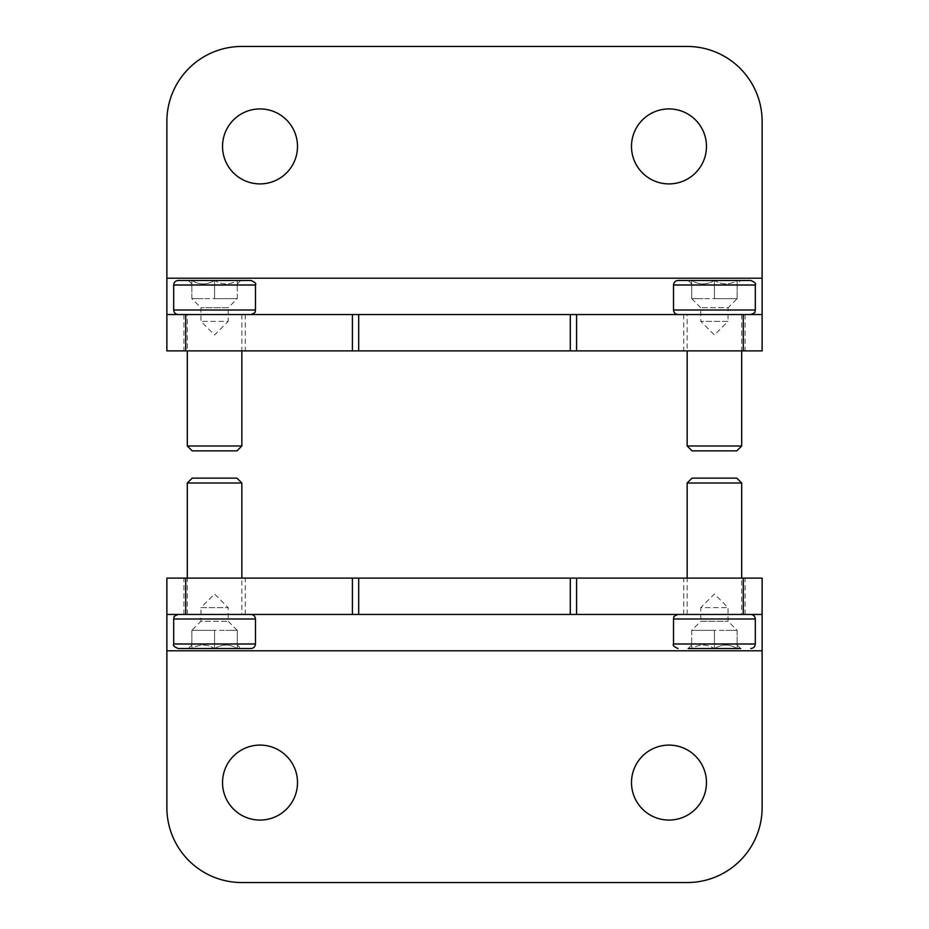 <?xml version="1.0" encoding="UTF-8"?>
<svg xmlns="http://www.w3.org/2000/svg" width="929" height="929" viewBox="0 0 929 929"><rect width="100%" height="100%" fill="white"/><g stroke="black" fill="none" stroke-linecap="round" stroke-linejoin="round"><path stroke-width="0.7" stroke-dasharray="4.64 3.48" d="M706.47 146.422A37.485 37.485 0 0 0 668.985 108.925A37.485 37.485 0 0 0 631.488 146.422A37.485 37.485 0 0 0 668.985 183.907A37.485 37.485 0 0 0 706.47 146.422M297.512 146.422A37.485 37.485 0 0 0 260.015 108.925A37.485 37.485 0 0 0 222.53 146.422A37.485 37.485 0 0 0 260.015 183.907A37.485 37.485 0 0 0 297.512 146.422M166.872 278.201L166.872 121.432A74.982 74.982 0 0 1 241.842 46.45L687.158 46.45A74.982 74.982 0 0 1 762.128 121.432L762.128 278.201L166.872 278.201L166.872 350.895L762.128 350.895L762.128 278.201M183.907 350.895L245.256 350.895L183.907 350.895L183.907 314.548L245.256 314.548L183.907 314.548M683.744 350.895L745.093 350.895L683.744 350.895L683.744 314.548L745.093 314.548L683.744 314.548M762.128 314.548L166.872 314.548M745.093 314.548L745.093 350.895M245.256 314.548L245.256 350.895M222.53 782.578A37.485 37.485 0 0 0 260.015 820.075A37.485 37.485 0 0 0 297.512 782.578A37.485 37.485 0 0 0 260.015 745.093A37.485 37.485 0 0 0 222.53 782.578M631.488 782.578A37.485 37.485 0 0 0 668.985 820.075A37.485 37.485 0 0 0 706.47 782.578A37.485 37.485 0 0 0 668.985 745.093A37.485 37.485 0 0 0 631.488 782.578M762.128 650.799L762.128 807.568A74.982 74.982 0 0 1 687.158 882.55L241.842 882.55A74.982 74.982 0 0 1 166.872 807.568L166.872 650.799L762.128 650.799L762.128 578.105L166.872 578.105L166.872 650.799M745.093 578.105L683.744 578.105L745.093 578.105L745.093 614.452L683.744 614.452L745.093 614.452M245.256 578.105L183.907 578.105L245.256 578.105L245.256 614.452L183.907 614.452L245.256 614.452M166.872 614.452L762.128 614.452M183.907 614.452L183.907 578.105M683.744 614.452L683.744 578.105M714.424 648.535L714.424 630.361L691.699 630.361L714.424 630.361L714.424 648.535L691.699 648.535C691.699 643.96 691.699 643.96 691.699 648.535C691.699 643.96 691.699 643.96 691.699 648.535L688.192 648.535L691.699 648.535C699.212 643.96 706.783 643.96 714.424 648.535L737.138 648.535C729.637 643.96 722.065 643.96 714.424 648.535C706.911 643.96 699.34 643.96 691.699 648.535L714.424 648.535C721.926 643.96 729.497 643.96 737.138 648.535C737.138 643.96 737.138 643.96 737.138 648.535C737.138 643.96 737.138 643.96 737.138 648.535L740.657 648.535L737.138 648.535L737.138 630.361L725.781 630.361L737.138 630.361L725.781 630.361L737.138 630.361L737.138 648.535M737.138 645.016L740.657 648.535L688.192 648.535L691.699 645.016M750.771 614.452L678.065 614.452L750.771 614.452M741.69 614.452L687.158 614.452L741.69 614.452L741.69 578.105M741.69 483.01L687.158 483.01M736.813 478.133L692.035 478.133M703.056 630.361L725.781 630.361L703.056 630.361M691.699 630.361L691.699 648.535L691.699 630.361L700.791 621.269L728.057 621.269L700.791 621.269L700.791 607.636L728.057 607.636L700.791 607.636L714.424 594.003L728.057 607.636L728.057 621.269L737.138 630.361M214.576 648.535L214.576 630.361L191.862 630.361L214.576 630.361L214.576 648.535L191.862 648.535C191.862 643.96 191.862 643.96 191.862 648.535C191.862 643.96 191.862 643.96 191.862 648.535C199.363 643.96 206.935 643.96 214.576 648.535L237.301 648.535C229.788 643.96 222.217 643.96 214.576 648.535C207.074 643.96 199.503 643.96 191.862 648.535L214.576 648.535C222.089 643.96 229.66 643.96 237.301 648.535C237.301 643.96 237.301 643.96 237.301 648.535C237.301 643.96 237.301 643.96 237.301 648.535L240.808 648.535L237.301 648.535L237.301 630.361L225.944 630.361L237.301 630.361L225.944 630.361L237.301 630.361L237.301 648.535M237.301 630.361L228.209 621.269L228.209 607.636L214.576 594.003L200.943 607.636L228.209 607.636L200.943 607.636L200.943 621.269L228.209 621.269L200.943 621.269L191.862 630.361L191.862 648.535L188.343 648.535L240.808 648.535L237.301 645.016M250.935 614.452L178.229 614.452L250.935 614.452M241.842 614.452L187.31 614.452L241.842 614.452L241.842 578.105M241.842 483.01L187.31 483.01M236.965 478.133L192.187 478.133M203.219 630.361L225.944 630.361L203.219 630.361M191.862 630.361L191.862 648.535M214.576 280.465L214.576 298.639L237.301 298.639L214.576 298.639L214.576 280.465L237.301 280.465C237.301 285.04 237.301 285.04 237.301 280.465C237.301 285.04 237.301 285.04 237.301 280.465L240.808 280.465L237.301 280.465C229.788 285.04 222.217 285.04 214.576 280.465L191.862 280.465C199.363 285.04 206.935 285.04 214.576 280.465C222.089 285.04 229.66 285.04 237.301 280.465L214.576 280.465C207.074 285.04 199.503 285.04 191.862 280.465C191.862 285.04 191.862 285.04 191.862 280.465C191.862 285.04 191.862 285.04 191.862 280.465L188.343 280.465L191.862 280.465L191.862 298.639L203.219 298.639L191.862 298.639L203.219 298.639L191.862 298.639L191.862 280.465M178.229 280.465L250.935 280.465M178.229 314.548L250.935 314.548L178.229 314.548M187.31 314.548L241.842 314.548L187.31 314.548L187.31 350.895M187.31 445.99L241.842 445.99M192.187 450.867L236.965 450.867M225.944 298.639L203.219 298.639L225.944 298.639M237.301 298.639L237.301 280.465L237.301 298.639L228.209 307.731L200.943 307.731L228.209 307.731L228.209 321.364L200.943 321.364L228.209 321.364L214.576 334.997L200.943 321.364L200.943 307.731L191.862 298.639M714.424 280.465L714.424 298.639L737.138 298.639L714.424 298.639L714.424 280.465L737.138 280.465C737.138 285.04 737.138 285.04 737.138 280.465C737.138 285.04 737.138 285.04 737.138 280.465C729.637 285.04 722.065 285.04 714.424 280.465L691.699 280.465C699.212 285.04 706.783 285.04 714.424 280.465C721.926 285.04 729.497 285.04 737.138 280.465L714.424 280.465C706.911 285.04 699.34 285.04 691.699 280.465C691.699 285.04 691.699 285.04 691.699 280.465C691.699 285.04 691.699 285.04 691.699 280.465L688.192 280.465L691.699 280.465L691.699 298.639L703.056 298.639L691.699 298.639L703.056 298.639L691.699 298.639L691.699 280.465M691.699 298.639L700.791 307.731L700.791 321.364L714.424 334.997L728.057 321.364L700.791 321.364L728.057 321.364L728.057 307.731L700.791 307.731L728.057 307.731L737.138 298.639L737.138 280.465L740.657 280.465L737.138 283.984M678.065 280.465L750.771 280.465M678.065 314.548L750.771 314.548L678.065 314.548M687.158 314.548L741.69 314.548L687.158 314.548L687.158 350.895M687.158 445.99L741.69 445.99M692.035 450.867L736.813 450.867M725.781 298.639L703.056 298.639L725.781 298.639M737.138 298.639L737.138 280.465M755.312 643.994L673.525 643.994M755.312 618.993L673.525 618.993M255.475 643.994L173.688 643.994M255.475 618.993L173.688 618.993M173.688 285.006L255.475 285.006M173.688 310.007L255.475 310.007M673.525 285.006L755.312 285.006M673.525 310.007L755.312 310.007M687.158 614.452L687.158 578.105M191.862 645.016L188.343 648.535M187.31 614.452L187.31 578.105M191.862 283.984L188.343 280.465M237.301 283.984L240.808 280.465M241.842 314.548L241.842 350.895M691.699 283.984L688.192 280.465M741.69 314.548L741.69 350.895"/><path stroke-width="1.39" d="M762.128 278.201L762.128 121.432A74.982 74.982 0 0 0 687.158 46.45L241.842 46.45A74.982 74.982 0 0 0 166.872 121.432L166.872 350.895L762.128 350.895L762.128 278.201L166.872 278.201M631.488 146.422A37.485 37.485 0 0 1 687.727 113.953A37.485 37.485 0 0 1 687.727 178.879A37.485 37.485 0 0 1 631.488 146.422M222.53 146.422A37.485 37.485 0 0 1 278.758 113.953A37.485 37.485 0 0 1 278.758 178.879A37.485 37.485 0 0 1 222.53 146.422M166.872 314.548L743.293 314.548L743.293 350.895M762.128 314.548L743.293 314.548M166.872 650.799L166.872 807.568A74.982 74.982 0 0 0 241.842 882.55L687.158 882.55A74.982 74.982 0 0 0 762.128 807.568L762.128 578.105L166.872 578.105L166.872 650.799L762.128 650.799M297.512 782.578A37.485 37.485 0 0 1 241.273 815.047A37.485 37.485 0 0 1 241.273 750.121A37.485 37.485 0 0 1 297.512 782.578M706.47 782.578A37.485 37.485 0 0 1 650.242 815.047A37.485 37.485 0 0 1 650.242 750.121A37.485 37.485 0 0 1 706.47 782.578M762.128 614.452L185.707 614.452L185.707 578.105M166.872 614.452L185.707 614.452M737.138 648.535L714.424 648.535M688.192 648.535L740.657 648.535M750.771 648.535C753.535 648.268 755.045 646.747 755.312 643.994L755.312 618.993C755.045 616.241 753.535 614.719 750.771 614.452M687.158 578.105L687.158 483.01L741.69 483.01L741.69 578.105M687.158 483.01L692.035 478.133L736.813 478.133L741.69 483.01M237.301 648.535L214.576 648.535M178.229 648.535L250.935 648.535C253.687 648.268 255.208 646.747 255.475 643.994L173.688 643.994C172.655 645.307 174.176 646.828 178.229 648.535L191.862 648.535M250.935 648.535L240.808 648.535M255.475 643.994L255.475 618.993C255.208 616.241 253.687 614.719 250.935 614.452M187.31 578.105L187.31 483.01L241.842 483.01L241.842 578.105M187.31 483.01L192.187 478.133L236.965 478.133L241.842 483.01M191.862 280.465L214.576 280.465M173.688 285.006L255.475 285.006C256.497 283.693 254.987 282.172 250.935 280.465L178.229 280.465C175.465 280.732 173.955 282.253 173.688 285.006L173.688 310.007C173.955 312.759 175.465 314.281 178.229 314.548M241.842 350.895L241.842 445.99L187.31 445.99L187.31 350.895M241.842 445.99L236.965 450.867L192.187 450.867L187.31 445.99M691.699 280.465L714.424 280.465M740.657 280.465L737.138 280.465M673.525 285.006L755.312 285.006C756.345 283.693 754.824 282.172 750.771 280.465L678.065 280.465C675.313 280.732 673.792 282.253 673.525 285.006L673.525 310.007C673.792 312.759 675.313 314.281 678.065 314.548M741.69 350.895L741.69 445.99L687.158 445.99L687.158 350.895M741.69 445.99L736.813 450.867L692.035 450.867L687.158 445.99M576.584 314.548L576.584 350.895M570.301 314.548L570.301 350.895M358.699 314.548L358.699 350.895M352.416 314.548L352.416 350.895M185.707 314.548L185.707 350.895M352.416 614.452L352.416 578.105M358.699 614.452L358.699 578.105M570.301 614.452L570.301 578.105M576.584 614.452L576.584 578.105M743.293 614.452L743.293 578.105M678.065 648.535C674.013 646.828 672.503 645.307 673.525 643.994L755.312 643.994M673.525 643.994L673.525 618.993L755.312 618.993M173.688 643.994L173.688 618.993L255.475 618.993M255.475 285.006L255.475 310.007L173.688 310.007M755.312 285.006L755.312 310.007L673.525 310.007M673.525 618.993C674.547 617.622 671.528 616.914 678.065 614.452M173.688 618.993C174.71 617.622 171.679 616.914 178.229 614.452M255.475 310.007C254.453 311.378 257.472 312.086 250.935 314.548M755.312 310.007C754.29 311.378 757.321 312.086 750.771 314.548"/></g></svg>
